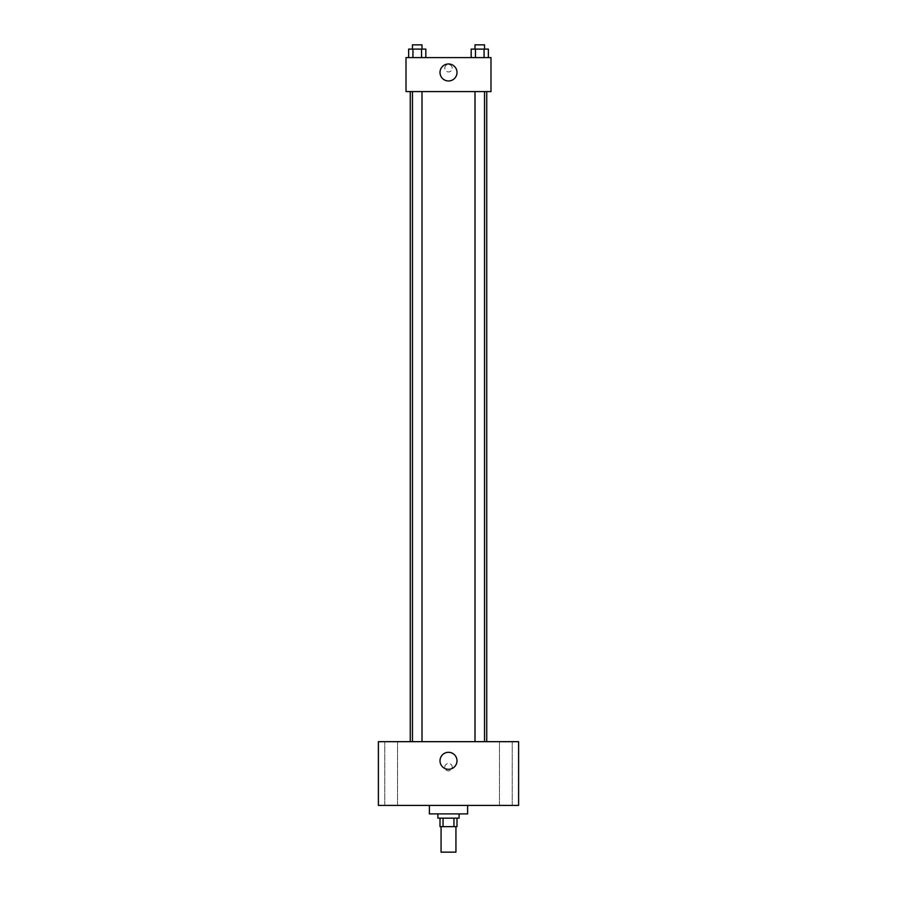<?xml version="1.0" encoding="UTF-8"?>
<svg xmlns="http://www.w3.org/2000/svg" width="897" height="897" viewBox="0 0 897 897"><rect width="100%" height="100%" fill="white"/><g stroke="black" fill="none" stroke-linecap="round" stroke-linejoin="round"><path stroke-width="0.67" stroke-dasharray="4.49 3.36" d="M455.934 852.15L441.066 852.15M455.934 826.653L441.066 826.653L455.934 826.653M443.051 826.653L440.001 826.653L440.001 818.154L443.051 818.154L443.051 826.653L456.999 826.653L456.999 818.154L453.949 818.154L453.949 826.653M443.051 818.154L440.001 818.154M453.949 818.154L456.999 818.154M437.882 818.154L459.118 818.154M448.5 813.904L437.882 813.904L448.5 813.904M467.617 813.904L429.383 813.904M467.617 805.416L429.383 805.416L467.617 805.416M391.137 805.416L397.517 805.416L391.137 805.416M505.863 805.416L499.483 805.416L505.863 805.416M378.388 805.416L518.612 805.416L518.612 741.673L378.388 741.673L378.388 805.416M391.137 741.673L397.517 741.673L391.137 741.673M505.863 741.673L499.483 741.673L505.863 741.673M448.5 752.303A8.499 8.499 0 0 1 455.855 765.051A8.499 8.499 0 0 1 441.145 765.051A8.499 8.499 0 0 1 448.5 752.303M444.777 767.17A3.723 3.723 0 0 1 450.361 763.952A3.723 3.723 0 0 1 450.361 770.388A3.723 3.723 0 0 1 444.777 767.17A3.723 3.723 0 0 1 450.361 763.952A3.723 3.723 0 0 1 450.361 770.388A3.723 3.723 0 0 1 444.777 767.17M518.612 763.448L518.612 770.893L518.601 763.448M378.388 770.893L378.388 763.448L378.399 770.893M417.228 741.673L422.005 741.673L417.228 741.673M479.772 741.673L484.548 741.673L479.772 741.673M422.005 741.673L412.452 741.673L422.005 741.673L422.005 91.584L412.452 91.584L422.005 91.584M486.746 741.673L410.254 741.673L486.746 741.673M486.746 91.584L410.254 91.584L486.746 91.584M474.995 91.584L484.548 91.584L474.995 91.584L484.548 91.584L474.995 91.584L474.995 741.673M484.548 91.584L484.548 741.673M406.016 91.584L490.984 91.584L490.984 57.599L406.016 57.599L406.016 91.584M452.223 68.217A3.723 3.723 0 0 0 446.639 64.999A3.723 3.723 0 0 0 446.639 71.435A3.723 3.723 0 0 0 452.223 68.217A3.723 3.723 0 0 0 446.639 64.999A3.723 3.723 0 0 0 446.639 71.435A3.723 3.723 0 0 0 452.223 68.217M408.64 57.599L408.64 49.1L412.934 49.1L412.934 57.599L408.64 57.599L425.817 57.599L408.64 57.599L425.817 57.599L408.64 57.599L425.817 57.599L408.64 57.599L412.934 57.599L412.934 49.1L425.817 49.1L421.523 49.1L421.523 57.599L421.523 49.1L408.64 49.1L425.817 49.1L425.817 57.599M471.183 57.599L471.183 49.1L475.477 49.1L475.477 57.599L471.183 57.599L488.36 57.599L471.183 57.599L488.36 57.599L471.183 57.599L488.36 57.599L471.183 57.599L475.477 57.599L475.477 49.1L488.36 49.1L484.066 49.1L484.066 57.599L484.066 49.1L471.183 49.1L488.36 49.1L488.36 57.599M406.016 71.939L406.016 64.506L406.016 71.939M490.984 64.506L490.984 71.939L490.984 64.506M456.999 72.466A8.499 8.499 0 0 1 444.25 79.833A8.499 8.499 0 0 1 444.25 65.111A8.499 8.499 0 0 1 456.999 72.466M484.548 49.1L474.995 49.1L484.548 49.1L474.995 49.1L484.548 49.1L484.548 44.85L474.995 44.85L484.548 44.85L474.995 44.85L474.995 49.1M422.005 49.1L412.452 49.1L422.005 49.1L412.452 49.1L422.005 49.1L422.005 44.85L412.452 44.85L422.005 44.85L412.452 44.85L412.452 49.1M484.066 49.1L484.066 57.599M475.477 49.1L475.477 57.599M421.523 49.1L421.523 57.599M412.934 49.1L412.934 57.599M397.517 805.416L397.517 741.673L397.517 805.416M384.768 805.416L384.768 741.673L384.768 805.416M512.232 805.416L512.232 741.673L512.232 805.416M499.483 805.416L499.483 741.673L499.483 805.416M412.452 91.584L412.452 741.673"/><path stroke-width="1.35" d="M441.066 826.653L441.066 852.15L455.934 852.15L455.934 826.653M453.949 818.154L453.949 826.653L440.001 826.653L440.001 818.154M453.949 826.653L456.999 826.653L456.999 818.154M459.118 813.904L459.118 818.154L437.882 818.154L437.882 813.904M443.051 818.154L443.051 826.653M429.383 805.416L429.383 813.904L467.617 813.904L467.617 805.416M518.612 805.416L378.388 805.416L378.388 741.673L518.612 741.673L518.612 805.416M448.5 752.303A8.499 8.499 0 0 1 455.855 765.051A8.499 8.499 0 0 1 441.145 765.051A8.499 8.499 0 0 1 448.5 752.303M486.746 91.584L486.746 741.673M474.995 741.673L474.995 91.584M422.005 91.584L422.005 741.673M490.984 91.584L406.016 91.584L406.016 57.599L490.984 57.599L490.984 91.584M456.999 72.466A8.499 8.499 0 0 1 444.25 79.833A8.499 8.499 0 0 1 444.25 65.111A8.499 8.499 0 0 1 456.999 72.466M488.36 57.599L488.36 49.1L471.183 49.1L471.183 57.599M484.066 49.1L484.066 57.599M475.477 49.1L475.477 57.599M474.995 49.1L474.995 44.85L484.548 44.85L484.548 49.1M425.817 57.599L425.817 49.1L408.64 49.1L408.64 57.599M421.523 49.1L421.523 57.599M412.934 49.1L412.934 57.599M412.452 49.1L412.452 44.85L422.005 44.85L422.005 49.1M410.254 91.584L410.254 741.673M484.548 741.673L484.548 91.584M412.452 91.584L412.452 741.673"/></g></svg>
